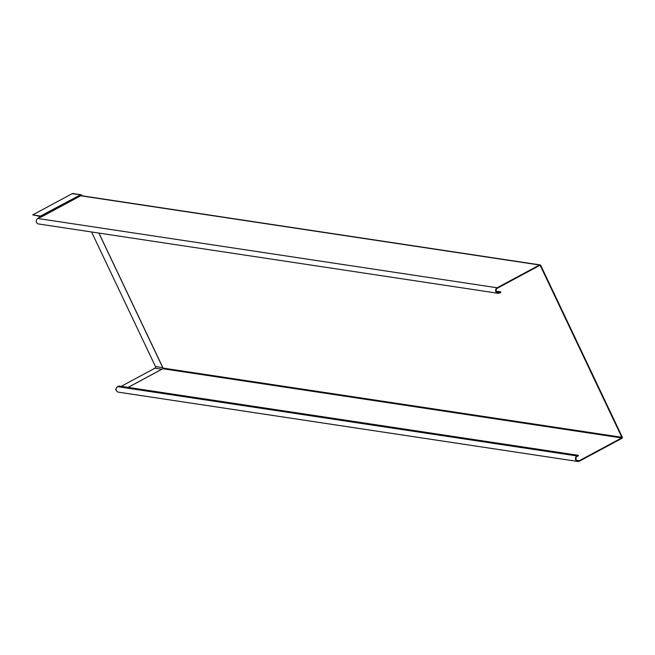 <?xml version="1.0" encoding="UTF-8"?>
<svg xmlns="http://www.w3.org/2000/svg" width="655" height="655" viewBox="0 0 655 655"><rect width="100%" height="100%" fill="white"/><g stroke="black" fill="none" stroke-linecap="round" stroke-linejoin="round"><path stroke-width="0.98" d="M72.099 193.716L80.983 194.74L82.08 195.706L80.983 194.74L73.073 193.544A1.711 1.621 -81.4 0 0 72.099 193.716L32.75 214.881L40.626 216.101A0.696 0.655 98.6 0 0 40.364 216.346L37.81 218.492A2.931 2.776 -81.4 0 0 38.604 223.985L497.939 293.276A2.931 2.776 98.6 0 0 499.609 292.973L500.854 292.31L500.649 291.876L499.405 292.539A2.44 2.317 -81.4 0 1 496.089 290.779A2.44 2.317 -81.4 0 1 497.35 288.208L539.712 265.431A0.491 0.467 -81.4 0 1 540.326 265.635L621.832 437.286A0.491 0.467 98.6 0 1 621.628 437.941L162.817 368.74L128.134 387.392M32.75 214.881L40.266 216.453M40.364 216.346L80.074 195.034L80.737 194.944L80.696 195.788A0.974 0.925 -81.4 0 1 81.253 195.689L540.064 264.898A0.974 0.925 98.6 0 0 539.499 264.997L497.145 287.774A2.931 2.776 98.6 0 0 497.939 293.276M82.186 195.837L81.433 194.887L81.76 195.755A0.974 0.696 179.2 0 0 80.745 195.444L41.2 216.715L40.626 216.101M577.8 461.456A2.931 2.776 -81.4 0 1 576.998 455.954L578.242 455.291L118.915 386L117.663 386.671A2.931 2.776 98.6 0 0 118.465 392.173L577.8 461.456A2.931 2.776 -81.4 0 0 579.47 461.161L621.832 438.375A0.974 0.925 -81.4 0 0 622.25 437.065L540.743 265.414A0.974 0.925 98.6 0 0 540.064 264.898M161.867 369.224L154.94 368.184A1.22 1.154 -81.4 0 0 155.464 366.546L91.569 231.976M154.94 368.184L121.175 386.344M116.132 389.054L115.591 389.348L116.164 389.831M98.93 233.09L163.136 368.233M578.242 455.291L578.455 455.724L577.202 456.388A2.44 2.317 98.6 0 0 577.874 460.973A2.44 2.317 98.6 0 0 579.266 460.727L621.628 437.941M116.123 389.43L115.591 389.348M162.964 368.773L162.817 368.74A0.491 0.467 -81.4 0 0 163.03 368.085L621.832 437.286M500.649 291.876L496.187 291.197M80.983 194.74L81.76 195.296M80.074 195.034L40.536 216.052M39.84 217.206L41.445 216.895L80.696 195.788L539.499 264.997M155.464 366.546L162.768 367.651M539.54 265.521L540.326 265.635M576.613 460.326L579.266 460.727M117.663 386.671L576.998 455.954M41.445 216.895L39.423 217.624M497.145 287.774L37.81 218.492M499.405 292.539L496.752 292.146M128.085 387.383L162.776 368.732L162.98 368.102L98.864 233.082"/></g></svg>
